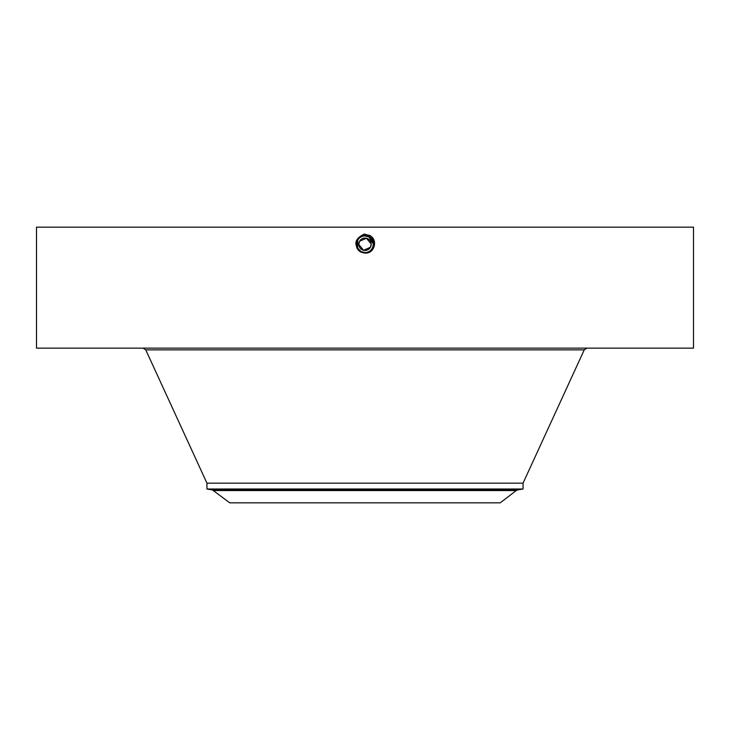 <?xml version="1.0" encoding="UTF-8"?>
<svg xmlns="http://www.w3.org/2000/svg" width="730" height="730" viewBox="0 0 730 730"><rect width="100%" height="100%" fill="white"/><g stroke="black" fill="none" stroke-linecap="round" stroke-linejoin="round"><path stroke-width="1.09" d="M36.5 348.137L693.5 348.137L693.5 227.158L36.5 227.158L36.5 348.137M370.712 238.199L368.988 236.949L373.322 244.03L368.997 236.949L365 235.899C356.787 235.388 353.302 247.945 360.976 251.622L365 252.653C373.24 253.164 376.735 240.562 369.033 236.876L365 235.836C356.724 235.334 353.229 247.972 360.948 251.668L365 252.708C373.304 253.219 376.817 240.535 369.061 236.83L365 235.79C356.678 235.27 353.147 247.99 360.921 251.722L365 252.762C373.358 253.283 376.89 240.508 369.088 236.776L365 235.726C356.459 235.243 353.192 248.1 360.894 251.768L365 252.817C373.568 253.31 376.844 240.407 369.115 236.73L365 235.671C356.404 235.179 353.119 248.127 360.875 251.813L365 252.872C373.623 253.374 376.926 240.38 369.143 236.684L365 235.617C356.349 235.124 353.037 248.154 360.848 251.868L365 252.927C373.678 253.429 376.999 240.352 369.17 236.629L365 235.562C356.295 235.06 352.964 248.182 360.821 251.914L365 253.045L360.729 252.069C353.284 244.742 354.452 238.765 364.233 234.129L369.781 235.516C378.605 239.905 374.152 254.195 365 253.045L360.793 251.959L363.613 252.927M364.954 252.589L365 252.589C373.185 253.109 376.662 240.59 369.006 236.921L365 235.899C356.778 235.388 353.302 247.945 360.976 251.622L365 252.653C373.249 253.164 376.735 240.562 369.033 236.876L365 235.845C356.733 235.325 353.229 247.972 360.948 251.668L365 252.708C373.295 253.219 376.817 240.544 369.061 236.83L365 235.781C356.669 235.27 353.147 247.999 360.921 251.722L365 252.762C373.514 253.255 376.771 240.435 369.088 236.776L365 235.726C356.459 235.243 353.192 248.109 360.903 251.768L365 252.817C373.568 253.31 376.844 240.407 369.115 236.73L365 235.671C356.404 235.179 353.119 248.127 360.875 251.813L365 252.872C373.623 253.374 376.917 240.38 369.143 236.684L365 235.617C356.349 235.124 353.037 248.154 360.848 251.868L365 252.927C373.678 253.429 376.999 240.352 369.17 236.629L365 235.562C356.295 235.06 352.964 248.182 360.821 251.914L365 252.982C373.733 253.483 377.072 240.325 369.197 236.584L365 235.507C356.24 235.005 352.891 248.209 360.793 251.959L360.729 252.069M358.804 244.477L359.562 241.292L358.886 243.245M358.822 244.751L358.877 245.216M371.196 244.039L370.438 247.233L371.114 245.28M370.402 247.297A6.196 6.196 0 0 0 370.438 247.233L363.595 250.299L358.804 244.523M367.938 238.801A6.196 6.196 0 0 0 359.562 241.292L366.405 238.226L371.196 244.002M359.242 250.271L361.012 251.567A8.331 8.331 0 0 1 361.012 251.567L365 252.982C373.733 253.483 377.072 240.334 369.197 236.584L365 235.507C356.24 235.005 352.891 248.2 360.793 251.959L365.073 252.589M516.238 490.551L500.214 502.842L229.786 502.842L212.494 489.985L517.506 489.985L516.238 490.551L213.762 490.551M359.562 247.233A6.196 6.196 0 0 0 368.312 249.496M359.562 241.292A6.196 6.196 0 0 1 367.975 238.82A6.196 6.196 0 0 1 370.438 247.233A6.196 6.196 0 0 1 362.025 249.696A6.196 6.196 0 0 1 359.562 241.292M523.054 483.16L523.054 489.009L206.946 489.009L206.946 483.16L523.054 483.16L584.237 349.871L586.938 348.137M359.224 250.262A8.331 8.331 0 0 1 358.357 249.286L361.003 251.576L365 252.589C373.194 253.1 376.662 240.59 369.006 236.921L365 235.936A8.331 8.331 0 0 1 366.551 236.082L368.988 236.949A8.331 8.331 0 0 1 372.282 240.216M372.848 241.466A8.331 8.331 0 0 1 372.309 248.255C374.317 243.637 373.212 239.869 368.988 236.949L365 235.936C361.761 236.055 359.324 237.496 357.691 240.27L357.691 240.27A8.331 8.331 0 0 0 357.152 247.059M358.357 249.277A8.331 8.331 0 0 1 357.709 248.291L358.357 249.286M362.719 252.27L360.647 251.357L362.728 252.279M358.366 249.295L361.012 251.567L363.859 252.507M372.464 247.954L372.948 246.74M373.167 245.91L373.331 244.413M369.042 236.976L369.991 237.588M365 235.936C361.77 236.046 359.333 237.496 357.691 240.27C359.324 237.496 361.761 236.055 365 235.936C361.77 236.046 359.333 237.496 357.691 240.27C359.324 237.496 361.761 236.055 365 235.936C361.761 236.055 359.324 237.496 357.691 240.27C359.324 237.496 361.761 236.055 365 235.936L365 234.093M369.873 235.343L368.988 236.949C373.212 239.869 374.317 243.637 372.309 248.255C370.676 251.029 368.239 252.47 365 252.589C368.23 252.47 370.667 251.029 372.309 248.255C370.667 251.029 368.23 252.47 365 252.589L361.003 251.576L365 252.598L361.003 251.576L357.499 247.89M373.24 243.054L371.351 238.874M358.138 248.976L357.171 247.105M356.824 245.837L356.678 243.838M357.7 248.273L357.691 240.27M206.946 483.16L145.763 349.871L584.237 349.871M145.763 349.871L143.062 348.137M523.054 489.009L517.506 489.985M206.946 489.009L212.494 489.985"/></g></svg>
